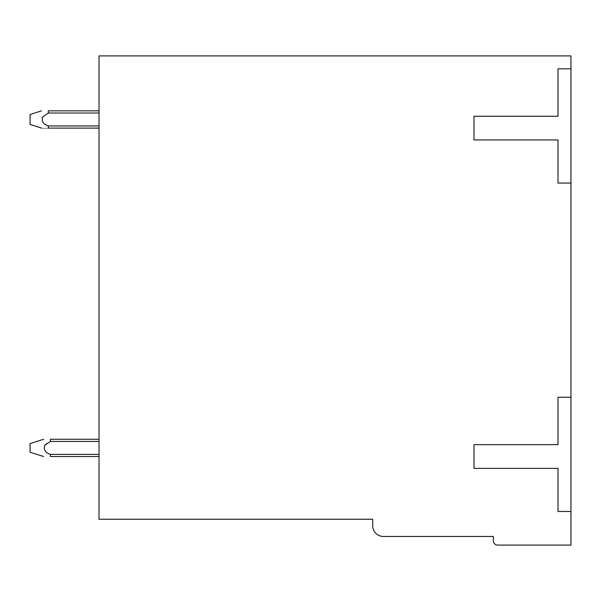 <?xml version="1.0" encoding="UTF-8"?>
<svg xmlns="http://www.w3.org/2000/svg" width="601" height="601" viewBox="0 0 601 601"><rect width="100%" height="100%" fill="white"/><g stroke="black" fill="none" stroke-linecap="round" stroke-linejoin="round"><path stroke-width="0.9" d="M570.95 68.837L570.95 55.908L99.007 55.908L99.007 519.234L372.695 519.234L372.695 525.695A10.773 10.773 0 0 0 383.468 536.468L493.368 536.468L493.368 540.78A4.312 4.312 0 0 0 497.681 545.092L570.95 545.092L570.95 68.837L558.021 68.837L558.021 116.248L473.979 116.248L473.979 139.95L558.021 139.95L558.021 183.057L570.95 183.057M570.95 397.261L558.021 397.261L558.021 444.665L473.979 444.665L473.979 468.374L558.021 468.374L558.021 511.474L570.95 511.474M50.349 454.364C45.248 452.666 43.37 449.668 44.722 445.379L44.91 445.176M45.526 444.582L47.096 443.373M41.567 128.103L30.05 124.437L30.05 114.513L41.529 110.862M99.007 110.862L48.32 110.862L99.007 110.862L48.32 110.862L99.007 110.862L48.32 110.862L99.007 110.862L48.32 110.862L48.32 113.018L42.716 116.947C41.334 121.214 43.204 124.212 48.32 125.932L48.32 128.096C40.297 128.103 40.297 128.103 48.32 128.103C40.297 128.103 40.297 128.103 48.32 128.103C40.297 128.103 40.297 128.103 48.32 128.103C40.297 128.103 40.297 128.103 48.32 128.103L99.007 128.103M99.007 125.947L48.32 125.947M99.007 113.018L48.32 113.018M43.58 456.52L30.05 452.215L30.05 443.598L43.61 439.278M99.007 454.364L50.371 454.364L50.371 456.52L99.007 456.52M99.007 439.278L50.371 439.278C42.348 439.278 42.348 439.278 50.371 439.278L50.371 441.435L99.007 441.435M44.722 445.379L50.364 441.435"/></g></svg>
